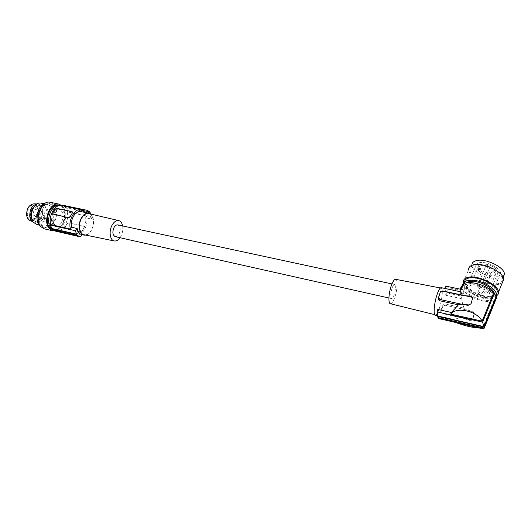 <?xml version="1.0" encoding="UTF-8"?>
<svg xmlns="http://www.w3.org/2000/svg" width="531" height="531" viewBox="0 0 531 531"><rect width="100%" height="100%" fill="white"/><g stroke="black" fill="none" stroke-linecap="round" stroke-linejoin="round"><path stroke-width="0.4" stroke-dasharray="2.65 1.99" d="M455.505 322.43L451.781 320.731L452.458 319.131C454.768 319.337 457.317 318.7 460.111 317.219L470.466 320.711L472.67 319.702L474.369 314.093L473.041 312.162L466.716 309.985L463.948 308.126L445.005 303.951C443.657 303.865 442.808 304.455 442.442 305.737L440.611 311.976L442.33 313.555L470.366 319.901L470.466 320.711M463.948 308.126L461.2 298.581L464.306 291.267C470.048 298.701 489.071 304.356 494.049 299.922L482.725 327.819L480.23 328.105M441.234 287.676L442.17 289.508C442.635 294.34 441.732 300.539 439.469 308.106C437.896 312.799 436.509 315.182 435.301 315.255M462.242 295.11L462.348 295.555L442.914 291.406L440.259 292.309M461.2 298.581L445.695 295.243C446.007 291.015 445.662 288.738 444.666 288.406L444.653 288.399M483.223 328.795L496.153 297.745L483.98 327.78L438.029 317.591M438.852 318.607L438.798 316.051C438.009 315.879 437.624 314.345 437.65 311.458M452.458 319.131L438.971 316.051M451.781 320.731L482.725 327.819M494.049 299.922L494.839 300.154M463.371 281.981L468.654 269.648C468.461 277.003 488.766 286.959 498.775 284.344L502.313 282.724M463.696 283.441C465.833 290.63 484.491 299.033 493.684 296.856L495.987 296.112M470.366 319.901L472.623 318.773L474.283 313.277L472.955 311.365L445.018 305.192L442.808 306.294L441.075 311.664L441.082 312.513L442.33 313.555M439.429 307.894C442.177 299.703 443.159 288.054 441.049 288.107C439.92 288.147 438.593 290.397 437.079 294.851C434.265 303.128 433.303 314.929 435.4 314.803C436.568 314.737 437.909 312.434 439.429 307.894M390.431 303.739C391.759 303.745 393.179 301.681 394.699 297.552C397.4 290.205 398.004 279.605 395.688 279.326M45.387 218.533L44.943 218.599C44.066 217.889 44.106 217.033 45.062 216.031L45.507 215.964C46.383 216.675 46.343 217.531 45.387 218.533M35.763 216.396L35.318 216.462C34.435 215.752 34.469 214.902 35.438 213.913L35.876 213.84C36.765 214.551 36.725 215.4 35.763 216.396M483.953 328.112L483.98 327.78M447.069 288.95L460.105 291.705L461.399 296.106L447.095 293.046L447.261 288.672L447.069 287.463L446.007 286.176M464.572 282.027L464.579 282.353C464.486 289.07 483.515 298.435 492.781 296.179L496.306 294.513M459.946 290.497L460.496 289.216L459.946 290.497L446.876 287.742M462.693 284.112L461.618 286.587M82.053 231.065L80.188 231.768L80.413 232.047L82.139 231.171L84.11 227.48L82.139 231.171M478.902 262.865C485.633 260.675 500.633 267.75 500.527 273.1C500.594 274.879 499.445 276.067 497.082 276.658C490.033 278.616 475.557 271.573 475.703 266.296C475.65 264.624 476.719 263.482 478.902 262.865M469.855 270.013C469.683 276.857 488.593 286.116 497.879 283.673C501.012 282.93 502.525 281.39 502.426 279.047C502.525 272.078 482.725 262.759 473.984 265.593C471.156 266.389 469.782 267.863 469.855 270.013L471.92 265.181C471.714 272.078 490.584 281.297 499.877 278.775L503.089 277.301M470.174 283.468C476.871 281.516 492.031 288.745 492.018 293.928C492.118 295.654 490.989 296.776 488.633 297.287C481.604 299.006 466.975 291.824 467.028 286.713C466.948 285.101 467.997 284.019 470.174 283.468M461.273 286.488L461.333 287.251M461.339 287.278L459.873 291.333L447.261 288.672M460.138 289.143L459.873 291.333M464.977 295.694L462.348 295.555M40.754 219.708L40.303 219.781C39.413 219.064 39.453 218.201 40.422 217.192L40.874 217.126C41.763 217.836 41.723 218.699 40.754 219.708M31.097 217.544L30.639 217.617C29.743 216.9 29.782 216.044 30.758 215.048L31.21 214.975C32.112 215.692 32.072 216.548 31.097 217.544M494.288 293.172L494.421 293.869C494.54 295.886 493.233 297.201 490.491 297.805L485.819 297.971C476.831 297.314 465.269 290.298 465.209 285.459L466.158 282.99M463.556 284.251L463.556 284.742C463.623 290.165 476.546 298.017 486.622 298.767L491.799 298.601L495.967 296.046M467.818 284.012C465.329 284.656 464.127 285.904 464.227 287.769C464.174 293.729 481.332 302.152 489.542 300.141C492.277 299.55 493.584 298.243 493.458 296.232C493.458 290.165 475.577 281.682 467.818 284.012M464.306 291.267L463.556 291.048L461.432 287.702M496.512 297.845L496.153 297.745M479.958 295.316C486.004 296.796 489.21 296.106 489.569 293.258C488.686 290.079 485.181 287.47 479.068 285.432C473.068 284.025 469.902 284.709 469.577 287.49C470.426 290.656 473.884 293.265 479.958 295.316M80.188 231.768L65.247 228.39L64.782 228.071L64.988 227.215L67.059 223.69L68.612 222.648L83.526 225.954L84.104 226.392L84.11 227.48M64.988 227.215L64.974 228.303L65.479 228.669L80.413 232.047M65.074 227.321L67.145 223.79L68.838 222.927L84.104 226.392M461.399 296.106L463.556 291.048M460.105 291.705L461.778 287.802M31.077 211.053L30.625 211.119C29.716 210.395 29.756 209.539 30.732 208.537L31.176 208.471C32.086 209.194 32.052 210.05 31.077 211.053M459.713 290.125L447.069 287.463M40.754 213.17L40.31 213.243C39.407 212.519 39.447 211.65 40.422 210.641L40.867 210.575C41.763 211.298 41.723 212.161 40.754 213.17M84.19 227.587L84.29 226.624M392.11 287.988C390.431 293.683 390.245 297.214 391.559 298.581C392.323 298.581 393.139 297.4 394.015 295.024C395.681 289.368 395.854 285.851 394.546 284.477C393.796 284.47 392.986 285.645 392.11 287.988M115.267 236.66C116.661 236.833 117.909 235.97 119.017 234.071C120.849 229.551 120.471 226.505 117.869 224.918M437.922 317.233L437.916 317.565M445.695 295.243L447.095 293.046M75.568 235.187L56.2 230.739C62.731 232.445 69.634 220.378 67.152 211.862L86.613 216.024C88.982 224.626 82.132 236.906 75.741 235.226L76.603 233.388C79.265 233.514 81.601 231.914 83.599 228.602C85.478 225.144 86.141 221.54 85.604 217.776L86.613 216.024M460.111 317.219L442.051 313.137M461.379 304.183L468.727 305.79L471.004 304.761L472.703 298.037M122.634 225.947C123.165 229.538 122.561 233.043 120.802 236.448L120.019 237.722M88.989 213.635C93.642 214.637 94.91 224.142 91.286 230.155C89.241 233.547 86.892 235.094 84.23 234.788M85.863 235.12C88.013 234.622 89.878 233.036 91.445 230.354C94.604 223.425 94.312 217.975 90.569 214.006M86.699 212.772C88.816 213.416 90.336 215.493 91.266 218.998L85.604 217.776M91.033 214.112L92.109 216.641L67.437 211.384L67.152 211.862M90.416 213.084L65.89 207.913L67.437 211.384M89.56 211.982L65.001 206.818L62.353 205.132M65.001 206.818L65.89 207.913M56.02 230.7L55.728 231.197M52.881 229.85L53.399 229.969M63.123 223.013C61.41 225.748 59.419 226.963 57.162 226.664C52.795 224.387 52.038 219.9 54.892 213.203C56.605 210.522 58.563 209.327 60.773 209.612C65.167 211.869 65.95 216.343 63.123 223.013M52.961 214.066L52.954 212.931L55.105 209.34L57.003 208.637L72.488 211.995M62.061 205.616L81.668 209.732M91.266 218.998L92.109 216.641M90.489 212.851L66.023 207.694M89.254 211.663L65.134 206.599M81.834 234.616L76.603 233.388M53.014 229.624L77.659 235.279M61.417 222.635C59.704 225.363 57.713 226.578 55.45 226.272C51.076 223.996 50.312 219.515 53.166 212.831C54.885 210.15 56.844 208.955 59.054 209.247C63.454 211.504 64.244 215.971 61.417 222.635M52.29 229.219L54.52 230.215C62.665 232.412 69.674 214.351 63.428 207.528L60.375 205.411M52.854 229.823L53.253 229.923C61.404 232.12 68.419 214.086 62.16 207.256L58.808 205.059M54.965 230.932C63.222 230.454 68.618 213.097 62.618 206.493L61.682 205.524M44.451 228.881C53.299 231.264 60.839 212.015 54.043 204.687L50.385 202.318M53.585 205.451L49.914 203.194L48.175 203.147C40.422 203.479 35.365 220.02 41.265 225.907L44.67 227.952C52.901 230.169 59.917 212.254 53.585 205.451M40.602 226.465L43.011 227.573L45.779 227.467C53.146 225.914 57.255 210.88 51.919 205.099L48.248 202.842L45.878 202.902M40.469 224.075L43.423 225.854C50.505 227.759 56.545 212.347 51.069 206.506L47.923 204.581C40.88 202.676 34.807 218.414 40.469 224.075M36.612 224.301C43.741 226.213 49.781 210.887 44.259 205.059L41.332 203.187M43.17 218.573C41.438 221.254 39.427 222.443 37.117 222.124C32.657 219.847 31.853 215.413 34.714 208.829C36.44 206.201 38.424 205.032 40.675 205.331C45.168 207.594 45.998 212.008 43.17 218.573M34.94 205.729L38.484 204.86L41.83 207.667L42.626 210.415C42.925 213.137 42.38 215.692 40.993 218.088L39.155 220.292L34.933 221.633L31.9 219.316M33.095 221.845L33.619 222.064C35.358 222.622 37.09 222.19 38.803 220.77C41.664 218.002 42.918 214.424 42.566 210.044L41.703 207.063C40.701 205.119 39.287 204.077 37.455 203.944L37.104 203.944L37.455 203.944M30.24 220.611C35.604 220.763 38.378 217.06 38.551 209.499C37.966 206.041 36.38 204.163 33.785 203.851M37.913 209.811C37.462 207.01 36.214 205.351 34.176 204.84C29.636 205.218 27.346 208.583 27.307 214.942C27.778 217.697 29.006 219.336 30.997 219.841C35.557 219.489 37.86 216.144 37.913 209.811M48.142 212.028C47.697 209.207 46.469 207.541 44.451 207.037C39.958 207.429 37.674 210.827 37.615 217.232C38.066 220.013 39.281 221.653 41.252 222.157C45.766 221.779 48.062 218.407 48.142 212.028M485.619 291.161L487.83 292.807L485.779 293.245L483.575 291.599L485.619 291.161M479.148 286.302L481.371 287.968L479.334 288.419L477.117 286.753L479.148 286.302M479.699 292.422L481.889 294.061L479.885 294.479L477.694 292.84L479.699 292.422M487.777 264.604C483.097 263.482 480.031 263.827 478.59 265.633L480.986 267.617L481.013 267.989L478.862 268.713C480.681 271.368 483.887 273.392 488.48 274.786C494.494 276.153 497.706 275.363 498.118 272.41C497.295 269.151 493.843 266.549 487.777 264.604M478.59 265.633L476.632 270.823L477.236 272.556L477.82 272.27L479.447 268.42M476.957 269.496L479.354 271.48L480.986 267.617M477.82 272.27L479.387 271.845L479.354 271.48M487.836 265.493L490.027 267.159L487.989 267.677L485.805 266.011L487.836 265.493M494.215 270.345L496.392 271.991L494.334 272.496L492.164 270.85L494.215 270.345M488.274 271.799L490.438 273.438L488.42 273.923L486.27 272.284L488.274 271.799M440.71 311.106L441.075 311.664M442.914 291.406L442.635 290.935M442.442 305.737L442.808 306.294M445.005 303.951L445.018 305.192M472.955 311.365L473.041 312.162M472.623 318.773L472.716 319.569M474.283 313.277L474.369 314.093M470.957 303.772L471.05 304.621M472.676 298.137L472.769 299.006M468.621 304.92L468.727 305.79M478.862 268.713L477.236 272.556M477.628 270.133L479.261 266.27M479.387 271.832L481.013 267.976L479.387 271.845M441.082 312.513L440.611 311.976M440.358 287.975L441.049 288.107M44.943 218.599L35.318 216.462M492.018 293.928L500.527 273.1M461.286 286.853L459.74 290.457M40.303 219.781L30.639 217.617M465.209 285.459L464.227 287.769M440.843 291.373L440.69 291.818M503.116 277.355L502.426 279.047M40.31 213.243L30.625 211.119M388.911 297.991L391.559 298.581M437.67 315.792L438.798 316.051L438.898 317.565M444.666 288.406L445.038 287.683M56.2 230.739L75.741 235.226M470.911 303.911L471.004 304.761M472.577 318.905L472.67 319.702M57.162 226.664L55.45 226.272M48.248 202.842L49.914 203.194M39.068 224.859L43.423 225.854M37.117 222.124L34.933 221.633M39.155 220.292L38.803 220.77M34.176 204.84L44.451 207.037M476.632 270.823L469.577 287.49M478.816 268.586L477.196 272.436M478.57 265.726L476.931 269.589M481.371 287.968L490.027 267.159M487.83 292.807L496.392 271.991M481.889 294.061L490.438 273.438M60.773 209.612L59.054 209.247M498.118 272.41L489.569 293.258M477.694 292.84L486.27 272.284M40.874 217.126L31.21 214.975M43.011 227.573L44.67 227.952M53.253 229.923L54.52 230.215M45.507 215.964L35.876 213.84M41.83 207.667L41.703 207.063M477.117 286.753L485.805 266.011M33.068 221.832L33.619 222.064M434.617 314.611L435.4 314.803M494.421 293.869L493.458 296.232M40.867 210.575L31.176 208.471M43.794 203.712L47.923 204.581M467.028 286.713L475.703 266.296M483.575 291.599L492.164 270.85M30.997 219.841L41.252 222.157M391.951 283.919L394.546 284.477M464.579 282.353L463.556 284.742M40.675 205.331L38.484 204.86"/><path stroke-width="0.8" d="M480.23 328.105C472.909 327.753 464.665 325.861 455.505 322.43M437.67 315.792L435.301 315.255C433.137 315.387 434.132 303.181 437.04 294.625C438.606 290.026 439.973 287.702 441.142 287.656L441.234 287.676M440.259 292.309L438.367 298.024C438.062 299.351 438.56 300.267 439.867 300.772L439.847 299.484L438.566 297.559L440.358 292.077L440.843 291.373L442.635 290.935L464.977 295.694L471.309 296.212L471.402 297.061L472.703 298.037M460.138 289.143L461.273 286.488L461.618 286.587L460.496 289.216L462.693 284.112L463.457 284.331L460.304 291.718C460.948 292.01 461.592 293.145 462.242 295.11M460.304 291.718L441.142 287.656M483.953 328.112L483.223 328.795L438.852 318.607L438.029 317.591M502.313 282.724L503.673 279.366C503.78 271.865 482.447 261.843 473.075 264.909C470.048 265.765 468.574 267.345 468.654 269.648M495.987 296.112C497.826 295.19 498.675 293.835 498.536 292.043C498.563 284.689 477.097 274.534 467.745 277.401C464.725 278.198 463.271 279.724 463.371 281.981L463.696 283.441M395.688 279.326L395.602 279.306C394.314 279.299 392.913 281.317 391.4 285.359C388.592 292.873 388.048 303.739 390.431 303.739L434.617 314.611M496.306 294.513L497.281 291.711C497.308 284.875 477.376 275.436 468.661 278.085C465.999 278.775 464.638 280.089 464.572 282.027M460.51 289.216L446.007 286.176L444.58 288.393M503.089 277.301L504.437 274.089C504.563 267.066 484.816 257.8 476.068 260.708C473.234 261.524 471.853 263.018 471.92 265.181M483.88 326.618L482.626 322.164L494.421 293.212L496.087 296.53L483.88 326.618L437.703 316.078L437.916 317.565L484.232 328.178L496.512 297.845L496.087 296.53M495.967 296.046L496.286 294.167C496.173 288.705 482.699 280.707 472.756 280.202L467.632 280.501C465.056 281.158 463.696 282.406 463.556 284.251M466.158 282.99L468.813 281.682L473.446 281.403C481.849 281.861 493.266 288.306 494.288 293.172M496.445 296.63L484.133 327.016L484.232 328.178M463.457 284.331C467.725 279.525 487.856 285.167 493.624 292.979L494.421 293.212M117.869 224.918L117.756 224.892C116.382 224.726 115.147 225.582 114.039 227.454C112.174 232.1 112.579 235.167 115.267 236.66L388.911 297.991M493.624 292.979L482.121 321.182C477.19 310.967 456.268 306.433 450.733 314.106L451.423 312.487L437.75 309.414L437.703 316.078M451.423 312.487L458.399 304.834L461.379 304.183L468.621 304.92L470.911 303.911L472.676 298.137L471.309 296.212M437.65 311.458L437.75 309.414M482.626 322.164L437.624 311.996M482.121 321.182L450.733 314.106M484.133 327.016L437.697 316.41M461.379 304.183L439.847 299.484M471.402 297.061L464.977 295.694M458.399 304.834L439.867 300.772M120.019 237.722C118.247 240.151 116.355 241.233 114.344 240.968C109.957 240.49 108.629 231.018 112.187 224.991C114.119 221.739 116.276 220.265 118.652 220.584C120.696 221.102 122.024 222.887 122.634 225.947M114.178 240.935L84.23 234.788C79.398 234.237 77.811 224.328 81.655 218.088C83.745 214.71 86.102 213.203 88.717 213.575L88.989 213.635M90.569 214.006L88.558 213.177C85.922 212.938 83.566 214.504 81.489 217.876C77.539 224.294 79.132 234.49 84.084 235.127L85.863 235.12M61.822 205.557L61.543 205.497C55.118 203.824 48.102 216.057 50.744 224.593L70.431 229.04L71.486 227.228C70.895 223.385 71.579 219.695 73.524 216.157C75.608 212.812 77.977 211.258 80.639 211.504L86.699 212.772M86.347 212.705L87.21 210.336L89.633 211.743L91.033 214.112M62.067 205.603L62.353 205.132L87.21 210.336M53.399 229.969L55.728 231.197L80.513 236.899L82.265 234.715M83.852 235.074L81.834 234.616C79.185 233.965 77.645 231.934 77.214 228.509L75.415 230.739L76.57 234.417L77.466 235.492L52.881 229.85L51.952 228.781L50.445 225.091L50.744 224.593M52.934 214.033L68.698 217.776L52.755 213.82L52.861 212.825L55.018 209.234L56.757 208.344L71.937 211.57L72.475 211.969L72.369 212.938L71.3 214.763L72.369 212.938M72.488 211.995L72.455 213.05M68.698 217.776L70.318 216.694L71.3 214.763L70.231 216.582L68.459 217.491M70.431 229.04C67.902 220.411 74.878 207.96 81.163 209.612L81.668 209.732L80.639 211.504M89.633 211.743L89.254 211.663M80.513 236.899L77.466 235.492M76.57 234.417L51.952 228.781M75.415 230.739L50.445 225.091M76.763 234.204L52.084 228.556M77.214 228.509L71.486 227.228M60.375 205.411L59.797 205.271C51.706 203.068 44.644 221.58 51.149 228.164L52.29 229.219M58.808 205.059L58.529 205.006C50.425 202.802 43.363 221.288 49.881 227.872L52.854 229.823M61.682 205.524L58.702 204.063C49.994 201.694 42.394 221.593 49.41 228.662L53.034 230.859L54.965 230.932M50.385 202.318L50.087 202.258C41.292 199.882 33.699 219.635 40.794 226.684L44.451 228.881L52.728 230.786M45.878 202.902C38.338 204.017 33.918 219.861 39.593 225.522L40.602 226.465M41.332 203.187L41.086 203.141C33.991 201.222 27.924 216.874 33.632 222.522L36.612 224.301L39.068 224.859M31.9 219.316L30.851 216.163C30.532 213.389 31.09 210.787 32.51 208.358L34.94 205.729M33.068 221.832L30.24 220.611C28.302 219.834 27.101 218.055 26.643 215.261C26.59 208.57 28.966 204.767 33.785 203.851L37.117 203.937C32.099 205.205 29.656 209.327 29.763 216.29C30.187 219.011 31.302 220.863 33.095 221.845M440.159 292.541L440.358 292.077M438.367 298.024L438.566 297.559M395.602 279.306L440.358 287.975M484.192 327.454L496.512 297.055M497.281 291.711L496.286 294.167M504.437 274.089L503.116 277.355M118.652 220.584L88.717 213.575M86.493 212.732L88.723 213.203M61.543 205.497L81.163 209.612M58.529 205.006L59.797 205.271M503.673 279.366L498.536 292.043M50.087 202.258L58.702 204.063M41.086 203.141L43.794 203.712M117.756 224.892L391.951 283.919"/></g></svg>
